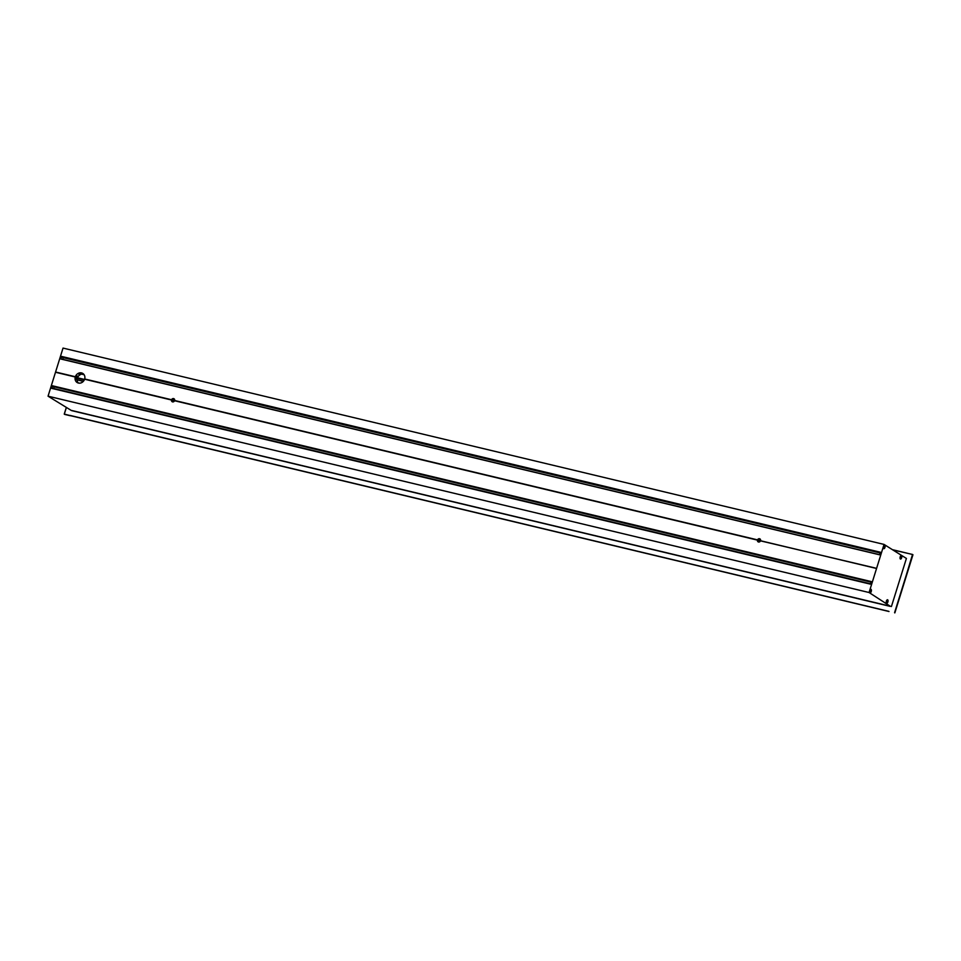 <?xml version="1.0" encoding="UTF-8"?>
<svg xmlns="http://www.w3.org/2000/svg" width="961" height="961" viewBox="0 0 961 961"><rect width="100%" height="100%" fill="white"/><g stroke="black" fill="none" stroke-linecap="round" stroke-linejoin="round"><path stroke-width="1.44" d="M869.765 592.3A1.574 0.709 -76.6 0 1 869.885 590.438A1.574 0.709 -76.6 0 1 870.858 589.537A1.574 0.709 -76.6 0 1 871.074 589.802A1.574 0.709 -76.6 0 1 871.014 591.532A1.574 0.709 -76.6 0 1 870.125 592.589A1.574 0.709 -76.6 0 1 869.765 592.3M870.546 590.462L870.113 591.64L870.63 590.931M871.038 589.321A1.838 0.817 -76.6 0 1 871.231 591.52A1.838 0.817 -76.6 0 1 869.957 592.805A1.838 0.817 -76.6 0 1 869.729 592.517A1.838 0.817 -76.6 0 1 869.693 590.871A1.838 0.817 -76.6 0 1 870.474 589.417A1.838 0.817 -76.6 0 1 871.038 589.321M883.567 546.052L884.576 545.295M884.637 545.307A1.574 0.709 -76.6 0 1 884.853 545.56A1.574 0.709 -76.6 0 1 884.793 547.289A1.574 0.709 -76.6 0 1 883.904 548.359A1.574 0.709 -76.6 0 1 883.543 548.07A1.574 0.709 -76.6 0 1 883.664 546.196A1.574 0.709 -76.6 0 1 884.637 545.307L884.564 545.283M884.108 546.172L884.036 547.53L884.252 546.124M884.793 545.151A1.838 0.817 -76.6 0 1 884.985 547.35A1.838 0.817 -76.6 0 1 883.712 548.635A1.838 0.817 -76.6 0 1 883.483 548.347A1.838 0.817 -76.6 0 1 883.459 546.701A1.838 0.817 -76.6 0 1 884.228 545.247A1.838 0.817 -76.6 0 1 884.793 545.151M886.438 600.721L887.459 599.964A1.574 0.709 -76.6 0 1 887.736 600.229A1.574 0.709 -76.6 0 1 887.676 601.958A1.574 0.709 -76.6 0 1 886.775 603.027A1.574 0.709 -76.6 0 1 886.426 602.739A1.574 0.709 -76.6 0 1 886.535 600.865A1.574 0.709 -76.6 0 1 887.508 599.976L887.447 599.952M886.763 601.754L887.243 601.045M887.387 600.901L886.907 602.199L887.387 600.901M887.676 599.82A1.838 0.817 -76.6 0 1 887.856 602.018A1.838 0.817 -76.6 0 1 886.583 603.304A1.838 0.817 -76.6 0 1 886.354 603.015A1.838 0.817 -76.6 0 1 886.33 601.37A1.838 0.817 -76.6 0 1 887.099 599.916A1.838 0.817 -76.6 0 1 887.676 599.82M70.045 415.572L889.009 611.508M70.033 415.416L888.685 611.316M760.487 540.851L875.435 568.059L760.487 540.851A1.742 1.538 122.1 0 1 757.472 540.13L757.556 539.878A1.742 1.538 122.1 0 1 760.571 540.599M51.726 388.376L870.426 584.156L871.219 581.573L52.531 385.805L52.002 388.112M60.879 359.03L879.567 554.797L880.372 552.227L61.672 356.447L60.879 359.03L879.591 554.701L60.963 358.921M912.554 554.473L892.721 549.86M901.466 555.53A1.838 0.817 -76.6 0 1 901.658 557.716A1.838 0.817 -76.6 0 1 900.385 559.002A1.838 0.817 -76.6 0 1 900.157 558.725A1.838 0.817 -76.6 0 1 900.133 557.08A1.838 0.817 -76.6 0 1 900.901 555.626A1.838 0.817 -76.6 0 1 901.466 555.53M912.914 554.809L894.763 612.902M894.859 612.77L912.53 554.449M891.424 606.523L906.403 558.437L884.048 544.419L869.068 592.517L890.258 606.247M900.205 558.497A1.574 0.709 -76.6 0 1 900.313 556.635A1.574 0.709 -76.6 0 1 901.286 555.734A1.574 0.709 -76.6 0 1 901.514 555.999A1.574 0.709 -76.6 0 1 901.454 557.728A1.574 0.709 -76.6 0 1 900.553 558.785A1.574 0.709 -76.6 0 1 900.205 558.497M900.637 556.731L900.541 557.524M64.663 414.407L70.309 415.741M53.684 388.496L54.212 386.815M53.684 386.658L871.062 582.102L53.684 386.658M53.468 386.562L871.122 581.898L53.095 386.322M52.939 386.19L871.134 581.873M52.759 386.082L871.159 581.801M871.171 581.741L52.531 385.805M56.759 372.448L75.366 376.748A5.346 4.733 122.1 0 1 81.553 372.916A5.346 4.733 122.1 0 1 82.814 373.445A5.346 4.733 122.1 0 1 84.676 378.97L84.592 379.223A5.346 4.733 122.1 0 1 77.132 382.514A5.346 4.733 122.1 0 1 75.282 377L75.378 376.904M61.684 356.879L880.24 552.623L61.672 356.447M62.765 359.342L63.294 357.66M62.633 357.504L880.144 552.959L62.429 357.312M62.237 357.228L880.18 552.815L62.237 357.204M880.192 552.791L62.057 357.084M61.876 356.999L880.228 552.683L61.876 356.963M61.696 356.651L880.312 552.407L61.696 356.651M69.997 415.536L64.243 414.095L66.273 407.608L64.243 414.095M890.222 606.379L71.534 410.599L48.05 396.184L63.03 348.086L884.048 544.419M83.09 373.625L78.682 373.829L79.162 374.862A5.346 4.733 122.1 0 1 80.472 374.153L80.868 374.406A5.346 4.733 -57.9 0 0 77.877 377.012L76.7 375.499A5.346 4.733 -57.9 0 0 75.595 379.042L77.132 379.607A5.346 4.733 -57.9 0 0 78.213 382.946L77.817 382.694A5.346 4.733 122.1 0 1 77.096 381.505L76.315 381.421L77.421 382.67M77.793 377.108L76.039 376.688L77.757 377.132M77.421 376.88L76.099 376.544M77.048 376.652L76.135 376.46M77.096 381.505L76.267 381.313M174.241 398.971A1.742 1.538 -57.9 0 0 172.439 401.854M760.187 539.085A1.742 1.538 -57.9 0 0 758.385 541.968M174.674 399.992A1.742 1.538 -57.9 0 0 174.458 400.1L172.848 399.187M173.424 399.332L174.349 399.079M760.619 540.106A1.742 1.538 -57.9 0 0 760.391 540.214L758.794 539.301M759.37 539.445L760.283 539.193M173.701 399.5L172.74 399.271M173.905 399.956L172.403 399.62M174.097 400.064L172.367 399.656M174.277 400.184L172.331 399.716M171.623 399.92L171.611 399.752A1.742 1.538 122.1 0 1 174.626 400.485L174.542 400.737A1.742 1.538 122.1 0 1 171.526 400.016L84.688 379.127M171.611 399.752L84.676 378.97M171.526 400.016L84.592 379.223M760.031 540.178L758.325 539.758M759.851 540.07L758.361 539.71M759.67 539.95L758.409 539.65M759.478 539.842L758.457 539.589M875.387 568.203L760.583 540.755M757.556 540.034L174.638 400.641M757.556 539.878L174.626 400.485M757.472 540.13L174.542 400.737M77.06 376.388L76.267 376.195M48.05 396.184L869.068 592.517M75.282 377L56.663 372.544M75.366 376.748L56.747 372.291M759.646 539.614L758.685 539.385M80.472 374.153L78.802 373.757M83.763 374.261L79.787 373.312M79.174 373.553L84.124 374.742M75.799 377.373L84.508 379.451M172.043 400.389L174.446 400.953M757.989 540.502L760.379 541.079M75.751 377.541L84.436 379.619L75.763 377.541M172.019 400.569L174.337 401.121L172.019 400.557M757.965 540.683L760.283 541.235L757.965 540.683M75.691 377.817L84.328 379.883M172.007 400.857L174.145 401.362M757.953 540.971L760.091 541.475M77.132 379.727L83.439 381.241M83.331 381.373L77.12 379.883L83.331 381.361M78.165 382.886L79.319 383.163M77.997 382.922L78.814 383.127M79.991 373.252L83.655 374.129M82.994 373.589L81.084 373.12M894.595 612.613L912.65 554.641M64.291 414.179L66.333 407.644M173.497 399.692L172.536 399.464M173.485 399.704L172.524 399.476L173.485 399.728M173.665 399.824L172.475 399.524M77.745 377.084L76.063 376.628M870.462 584.024L51.846 388.268L870.462 584.012M62.429 357.348L880.156 552.887L62.477 357.372M870.522 583.844L51.966 388.1M759.983 540.166L758.313 539.77L759.983 540.202M906.812 553.104L892.421 549.668L906.812 553.104M890.21 606.211L71.522 410.443M79.487 383.163L78.117 382.838M912.95 554.761L894.859 612.842M880.168 552.863L62.261 357.276M880.204 552.731L61.888 357.048M880.228 552.659L61.708 356.927M53.287 386.442L871.086 582.006M53.648 386.67L871.05 582.138M51.99 388.088L870.522 583.82M758.253 539.854L760.175 540.31"/></g></svg>
